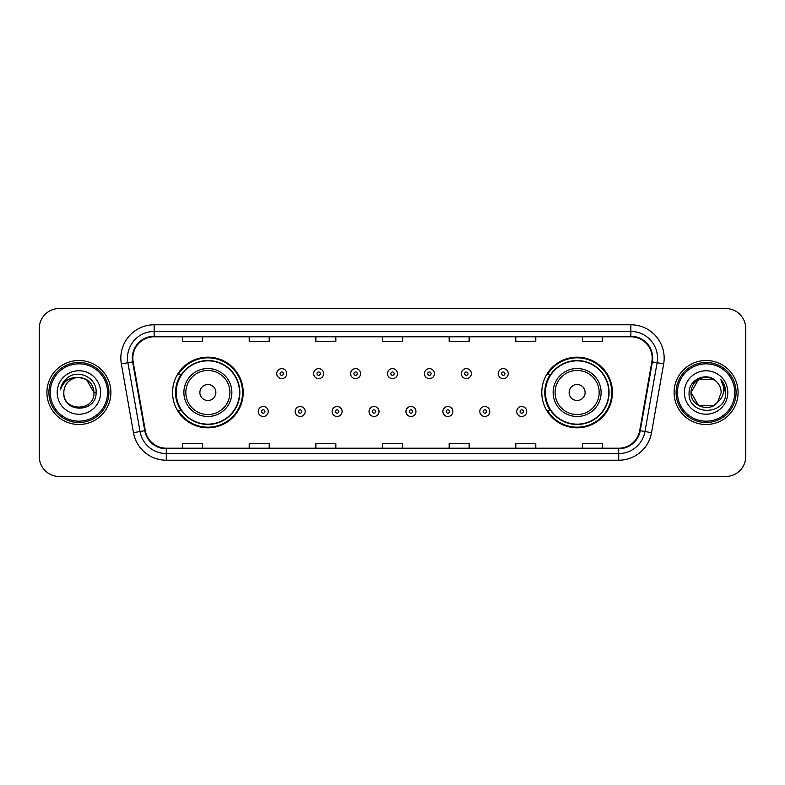 <?xml version="1.0" encoding="UTF-8"?>
<svg xmlns="http://www.w3.org/2000/svg" width="785" height="785" viewBox="0 0 785 785"><rect width="100%" height="100%" fill="white"/><g stroke="black" fill="none" stroke-linecap="round" stroke-linejoin="round"><path stroke-width="1.18" d="M541.797 392.5A35.325 35.325 0 0 0 577.122 427.825A35.325 35.325 0 0 0 612.447 392.5A35.325 35.325 0 0 0 577.122 357.175A35.325 35.325 0 0 0 541.797 392.5M172.553 392.5A35.325 35.325 0 0 0 207.878 427.825A35.325 35.325 0 0 0 243.203 392.5A35.325 35.325 0 0 0 207.878 357.175A35.325 35.325 0 0 0 172.553 392.5M181.021 410.496A32.322 32.322 0 0 1 181.021 374.504M550.265 410.496A32.322 32.322 0 0 1 550.265 374.504M39.25 328.513L39.25 456.487A19.998 19.998 0 0 0 59.248 476.475L725.752 476.475A19.998 19.998 0 0 0 745.75 456.487L745.75 328.513A19.998 19.998 0 0 0 725.752 308.525L59.248 308.525A19.998 19.998 0 0 0 39.25 328.513L39.25 456.487M46.914 392.5A31.989 31.989 0 0 0 78.912 424.489A31.989 31.989 0 0 0 110.901 392.5A31.989 31.989 0 0 0 78.912 360.511A31.989 31.989 0 0 0 46.914 392.5A31.989 31.989 0 0 0 78.912 424.489A31.989 31.989 0 0 0 110.901 392.5A31.989 31.989 0 0 0 78.912 360.511A31.989 31.989 0 0 0 46.914 392.5M674.099 392.5A31.989 31.989 0 0 0 706.088 424.489A31.989 31.989 0 0 0 738.086 392.5A31.989 31.989 0 0 0 706.088 360.511A31.989 31.989 0 0 0 674.099 392.5A31.989 31.989 0 0 0 706.088 424.489A31.989 31.989 0 0 0 738.086 392.5A31.989 31.989 0 0 0 706.088 360.511A31.989 31.989 0 0 0 674.099 392.5M132.832 358.107A21.332 21.332 0 0 1 154.154 336.785L630.846 336.785A21.332 21.332 0 0 1 651.844 361.816L639.716 430.592A21.332 21.332 0 0 1 618.717 448.215L166.283 448.215A21.332 21.332 0 0 1 145.284 430.592L133.156 361.816A21.332 21.332 0 0 1 132.832 358.107M132.292 358.107A21.862 21.862 0 0 0 132.626 361.905L144.754 430.69A21.862 21.862 0 0 0 166.283 448.755L618.717 448.755A21.862 21.862 0 0 0 640.246 430.69L652.374 361.905A21.862 21.862 0 0 0 630.846 336.245L154.154 336.245A21.862 21.862 0 0 0 132.292 358.107M121.341 363.897A33.323 33.323 0 0 1 154.154 324.784L630.846 324.784A33.323 33.323 0 0 1 663.659 363.897L651.53 432.682A33.323 33.323 0 0 1 618.717 460.216L166.283 460.216A33.323 33.323 0 0 1 133.47 432.682L121.341 363.897L127.896 362.739A26.661 26.661 0 0 1 154.154 331.447L630.846 331.447A26.661 26.661 0 0 1 657.104 362.739L644.966 431.524A26.661 26.661 0 0 1 618.717 453.553L166.283 453.553A26.661 26.661 0 0 1 140.034 431.524L127.896 362.739A26.661 26.661 0 0 1 127.494 358.107M725.752 308.525L59.248 308.525M59.248 476.475L725.752 476.475M745.75 456.487L745.75 328.513M640.246 430.69L644.966 431.524L657.104 362.739L663.659 363.897M382.501 336.785L382.501 341.298L402.499 341.298L402.499 336.785M315.855 336.785L315.855 341.298L335.843 341.298L335.843 336.785M249.198 336.785L249.198 341.298L269.196 341.298L269.196 336.785M182.552 336.785L182.552 341.298L202.55 341.298L202.55 336.785M449.157 336.785L449.157 341.298L469.145 341.298L469.145 336.785M515.804 336.785L515.804 341.298L535.802 341.298L535.802 336.785M582.45 336.785L582.45 341.298L602.448 341.298L602.448 336.785M402.499 448.215L402.499 443.702L382.501 443.702L382.501 448.215M335.843 448.215L335.843 443.702L315.855 443.702L315.855 448.215M269.196 448.215L269.196 443.702L249.198 443.702L249.198 448.215M202.55 448.215L202.55 443.702L182.552 443.702L182.552 448.215M469.145 448.215L469.145 443.702L449.157 443.702L449.157 448.215M535.802 448.215L535.802 443.702L515.804 443.702L515.804 448.215M602.448 448.215L602.448 443.702L582.45 443.702L582.45 448.215M107.565 392.5A28.662 28.662 0 0 0 78.912 363.838A28.662 28.662 0 0 0 50.25 392.5A28.662 28.662 0 0 0 78.912 421.162A28.662 28.662 0 0 0 107.565 392.5M108.899 392.5A29.997 29.997 0 0 0 78.912 362.503A29.997 29.997 0 0 0 48.915 392.5A29.997 29.997 0 0 0 78.912 422.497A29.997 29.997 0 0 0 108.899 392.5M96.084 392.5L93.974 392.5L86.438 379.449L78.912 377.428C88.057 378.321 93.081 383.345 93.974 392.5L86.438 379.449L78.912 377.428L86.438 379.449L93.974 392.5L86.438 379.449L78.912 377.428L86.438 379.449L93.974 392.5C94.897 411.939 62.918 411.939 63.84 392.5C62.437 413.558 96.761 413.077 96.084 392.5C97.252 378.095 78.539 368.754 67.451 377.752C63.536 380.882 61.191 384.925 60.416 389.86C63.526 381.019 69.688 376.878 78.912 377.428L86.438 379.449L93.974 392.5C94.897 411.939 62.918 411.939 63.84 392.5C62.918 411.939 94.897 411.939 93.974 392.5C94.897 411.939 62.918 411.939 63.84 392.5C62.918 411.939 94.897 411.939 93.974 392.5C94.897 411.939 62.918 411.939 63.84 392.5A15.072 15.072 0 0 1 78.912 377.428L86.438 379.449L93.974 392.5A15.072 15.072 0 0 0 93.965 391.95M57.177 392.5A21.735 21.735 0 0 0 78.912 414.235A21.735 21.735 0 0 0 100.637 392.5A21.735 21.735 0 0 0 78.912 370.765A21.735 21.735 0 0 0 57.177 392.5M62.79 383.06L67.441 377.762M215.875 392.5A7.997 7.997 0 0 0 207.878 384.503A7.997 7.997 0 0 0 199.881 392.5A7.997 7.997 0 0 0 207.878 400.497A7.997 7.997 0 0 0 215.875 392.5M231.869 392.5A23.992 23.992 0 0 0 207.878 368.508A23.992 23.992 0 0 0 183.886 392.5A23.992 23.992 0 0 0 207.878 416.492A23.992 23.992 0 0 0 231.869 392.5A23.992 23.992 0 0 1 207.878 416.492A23.992 23.992 0 0 1 183.886 392.5M239.533 392.5A31.655 31.655 0 0 0 207.878 360.845A31.655 31.655 0 0 0 176.213 392.5A31.655 31.655 0 0 0 207.878 424.155A31.655 31.655 0 0 0 239.533 392.5M242.536 392.5A34.658 34.658 0 0 1 178.254 410.496L181.472 410.496A31.959 31.959 0 0 0 239.837 392.578A31.959 31.959 0 0 0 181.472 374.504L178.254 374.504A34.658 34.658 0 0 1 242.536 392.5M585.119 392.5A7.997 7.997 0 0 0 577.122 384.503A7.997 7.997 0 0 0 569.125 392.5A7.997 7.997 0 0 0 577.122 400.497A7.997 7.997 0 0 0 585.119 392.5M601.114 392.5A23.992 23.992 0 0 0 577.122 368.508A23.992 23.992 0 0 0 553.131 392.5A23.992 23.992 0 0 0 577.122 416.492A23.992 23.992 0 0 0 601.114 392.5A23.992 23.992 0 0 1 577.122 416.492A23.992 23.992 0 0 1 553.131 392.5M608.787 392.5A31.655 31.655 0 0 0 577.122 360.845A31.655 31.655 0 0 0 545.467 392.5A31.655 31.655 0 0 0 577.122 424.155A31.655 31.655 0 0 0 608.787 392.5M611.78 392.5A34.658 34.658 0 0 1 547.498 410.496L550.717 410.496A31.959 31.959 0 0 0 609.082 392.578A31.959 31.959 0 0 0 550.717 374.504L547.498 374.504A34.658 34.658 0 0 1 611.78 392.5M713.624 405.551A15.072 15.072 0 0 0 717.696 402.116L713.624 405.551L698.562 405.551L691.026 392.5L698.562 379.449L713.624 379.449L715.959 381.117C706.716 371.423 688.916 379.41 689.083 392.5C687.385 415.756 725.095 416.364 725.713 393.628L725.742 392.5C725.683 387.554 724.045 383.217 720.807 379.479C723.27 383.512 724.133 387.859 723.407 392.5C722.74 396.386 720.836 399.585 717.696 402.116L717.392 402.469C709.238 412.92 690.25 405.894 691.026 392.5L698.562 405.551L713.624 405.551L717.696 402.116L714.321 405.129M734.75 392.5A28.662 28.662 0 0 0 706.088 363.838A28.662 28.662 0 0 0 677.435 392.5A28.662 28.662 0 0 0 706.088 421.162A28.662 28.662 0 0 0 734.75 392.5M736.085 392.5A29.997 29.997 0 0 0 706.088 362.503A29.997 29.997 0 0 0 676.101 392.5A29.997 29.997 0 0 0 706.088 422.497A29.997 29.997 0 0 0 736.085 392.5M717.696 402.116L721.16 392.5C721.072 387.957 719.345 384.159 715.959 381.117M684.363 392.5A21.735 21.735 0 0 0 706.088 414.235A21.735 21.735 0 0 0 727.823 392.5A21.735 21.735 0 0 0 706.088 370.765A21.735 21.735 0 0 0 684.363 392.5M713.624 379.449A15.072 15.072 0 0 0 691.026 392.5M720.954 379.646L725.732 393.069L720.807 379.479L724.732 386.289M725.742 392.5L720.807 379.479L725.732 393.069M286.721 373.64A4.995 4.995 0 0 1 281.727 378.635A4.995 4.995 0 0 1 276.732 373.64A4.995 4.995 0 0 1 281.727 368.636A4.995 4.995 0 0 1 286.721 373.64A4.995 4.995 0 0 0 281.727 368.636A4.995 4.995 0 0 0 276.732 373.64M323.646 373.64A4.995 4.995 0 0 1 318.651 378.635A4.995 4.995 0 0 1 313.657 373.64A4.995 4.995 0 0 1 318.651 368.636A4.995 4.995 0 0 1 323.646 373.64A4.995 4.995 0 0 0 318.651 368.636A4.995 4.995 0 0 0 313.657 373.64M360.57 373.64A4.995 4.995 0 0 1 355.576 378.635A4.995 4.995 0 0 1 350.581 373.64A4.995 4.995 0 0 1 355.576 368.636A4.995 4.995 0 0 1 360.57 373.64A4.995 4.995 0 0 0 355.576 368.636A4.995 4.995 0 0 0 350.581 373.64M397.495 373.64A4.995 4.995 0 0 1 392.5 378.635A4.995 4.995 0 0 1 387.505 373.64A4.995 4.995 0 0 1 392.5 368.636A4.995 4.995 0 0 1 397.495 373.64A4.995 4.995 0 0 0 392.5 368.636A4.995 4.995 0 0 0 387.505 373.64M434.419 373.64A4.995 4.995 0 0 1 429.424 378.635A4.995 4.995 0 0 1 424.43 373.64A4.995 4.995 0 0 1 429.424 368.636A4.995 4.995 0 0 1 434.419 373.64A4.995 4.995 0 0 0 429.424 368.636A4.995 4.995 0 0 0 424.43 373.64M471.343 373.64A4.995 4.995 0 0 1 466.349 378.635A4.995 4.995 0 0 1 461.354 373.64A4.995 4.995 0 0 1 466.349 368.636A4.995 4.995 0 0 1 471.343 373.64A4.995 4.995 0 0 0 466.349 368.636A4.995 4.995 0 0 0 461.354 373.64M508.268 373.64A4.995 4.995 0 0 1 503.273 378.635A4.995 4.995 0 0 1 498.279 373.64A4.995 4.995 0 0 1 503.273 368.636A4.995 4.995 0 0 1 508.268 373.64A4.995 4.995 0 0 0 503.273 368.636A4.995 4.995 0 0 0 498.279 373.64M258.265 411.497A4.995 4.995 0 0 1 263.26 406.493A4.995 4.995 0 0 1 268.264 411.497A4.995 4.995 0 0 1 263.26 416.492A4.995 4.995 0 0 1 258.265 411.497A4.995 4.995 0 0 0 263.26 416.492A4.995 4.995 0 0 0 268.264 411.497M295.189 411.497A4.995 4.995 0 0 1 300.184 406.493A4.995 4.995 0 0 1 305.188 411.497A4.995 4.995 0 0 1 300.184 416.492A4.995 4.995 0 0 1 295.189 411.497A4.995 4.995 0 0 0 300.184 416.492A4.995 4.995 0 0 0 305.188 411.497M332.114 411.497A4.995 4.995 0 0 1 337.108 406.493A4.995 4.995 0 0 1 342.113 411.497A4.995 4.995 0 0 1 337.108 416.492A4.995 4.995 0 0 1 332.114 411.497A4.995 4.995 0 0 0 337.108 416.492A4.995 4.995 0 0 0 342.113 411.497M369.038 411.497A4.995 4.995 0 0 1 374.033 406.493A4.995 4.995 0 0 1 379.037 411.497A4.995 4.995 0 0 1 374.033 416.492A4.995 4.995 0 0 1 369.038 411.497A4.995 4.995 0 0 0 374.033 416.492A4.995 4.995 0 0 0 379.037 411.497M405.963 411.497A4.995 4.995 0 0 1 410.967 406.493A4.995 4.995 0 0 1 415.962 411.497A4.995 4.995 0 0 1 410.967 416.492A4.995 4.995 0 0 1 405.963 411.497A4.995 4.995 0 0 0 410.967 416.492A4.995 4.995 0 0 0 415.962 411.497M442.887 411.497A4.995 4.995 0 0 1 447.892 406.493A4.995 4.995 0 0 1 452.886 411.497A4.995 4.995 0 0 1 447.892 416.492A4.995 4.995 0 0 1 442.887 411.497A4.995 4.995 0 0 0 447.892 416.492A4.995 4.995 0 0 0 452.886 411.497M479.812 411.497A4.995 4.995 0 0 1 484.816 406.493A4.995 4.995 0 0 1 489.811 411.497A4.995 4.995 0 0 1 484.816 416.492A4.995 4.995 0 0 1 479.812 411.497A4.995 4.995 0 0 0 484.816 416.492A4.995 4.995 0 0 0 489.811 411.497M516.736 411.497A4.995 4.995 0 0 1 521.74 406.493A4.995 4.995 0 0 1 526.735 411.497A4.995 4.995 0 0 1 521.74 416.492A4.995 4.995 0 0 1 516.736 411.497A4.995 4.995 0 0 0 521.74 416.492A4.995 4.995 0 0 0 526.735 411.497M630.846 324.784L630.846 336.245M127.896 362.739L132.626 361.905M166.283 460.216L166.283 448.755M618.717 448.755L618.717 460.216M133.47 432.682L144.754 430.69M652.374 361.905L657.104 362.739M154.154 324.784L154.154 336.245M644.966 431.524L651.53 432.682M229.917 392.5A22.039 22.039 0 0 0 207.878 370.461A22.039 22.039 0 0 0 185.839 392.5A22.039 22.039 0 0 0 207.878 414.539A22.039 22.039 0 0 0 229.917 392.5M599.161 392.5A22.039 22.039 0 0 0 577.122 370.461A22.039 22.039 0 0 0 555.083 392.5A22.039 22.039 0 0 0 577.122 414.539A22.039 22.039 0 0 0 599.161 392.5M280.059 373.64A1.668 1.668 0 0 0 281.727 375.308A1.668 1.668 0 0 0 283.395 373.64A1.668 1.668 0 0 0 281.727 371.972A1.668 1.668 0 0 0 280.059 373.64M316.983 373.64A1.668 1.668 0 0 0 318.651 375.308A1.668 1.668 0 0 0 320.319 373.64A1.668 1.668 0 0 0 318.651 371.972A1.668 1.668 0 0 0 316.983 373.64M353.907 373.64A1.668 1.668 0 0 0 355.576 375.308A1.668 1.668 0 0 0 357.244 373.64A1.668 1.668 0 0 0 355.576 371.972A1.668 1.668 0 0 0 353.907 373.64M390.832 373.64A1.668 1.668 0 0 0 392.5 375.308A1.668 1.668 0 0 0 394.168 373.64A1.668 1.668 0 0 0 392.5 371.972A1.668 1.668 0 0 0 390.832 373.64M427.756 373.64A1.668 1.668 0 0 0 429.424 375.308A1.668 1.668 0 0 0 431.093 373.64A1.668 1.668 0 0 0 429.424 371.972A1.668 1.668 0 0 0 427.756 373.64M464.681 373.64A1.668 1.668 0 0 0 466.349 375.308A1.668 1.668 0 0 0 468.017 373.64A1.668 1.668 0 0 0 466.349 371.972A1.668 1.668 0 0 0 464.681 373.64M501.605 373.64A1.668 1.668 0 0 0 503.273 375.308A1.668 1.668 0 0 0 504.941 373.64A1.668 1.668 0 0 0 503.273 371.972A1.668 1.668 0 0 0 501.605 373.64M264.928 411.497A1.668 1.668 0 0 0 263.26 409.829A1.668 1.668 0 0 0 261.601 411.497A1.668 1.668 0 0 0 263.26 413.165A1.668 1.668 0 0 0 264.928 411.497M301.852 411.497A1.668 1.668 0 0 0 300.184 409.829A1.668 1.668 0 0 0 298.526 411.497A1.668 1.668 0 0 0 300.184 413.165A1.668 1.668 0 0 0 301.852 411.497M338.777 411.497A1.668 1.668 0 0 0 337.108 409.829A1.668 1.668 0 0 0 335.45 411.497A1.668 1.668 0 0 0 337.108 413.165A1.668 1.668 0 0 0 338.777 411.497M375.701 411.497A1.668 1.668 0 0 0 374.033 409.829A1.668 1.668 0 0 0 372.375 411.497A1.668 1.668 0 0 0 374.033 413.165A1.668 1.668 0 0 0 375.701 411.497M412.625 411.497A1.668 1.668 0 0 0 410.967 409.829A1.668 1.668 0 0 0 409.299 411.497A1.668 1.668 0 0 0 410.967 413.165A1.668 1.668 0 0 0 412.625 411.497M449.55 411.497A1.668 1.668 0 0 0 447.892 409.829A1.668 1.668 0 0 0 446.223 411.497A1.668 1.668 0 0 0 447.892 413.165A1.668 1.668 0 0 0 449.55 411.497M486.474 411.497A1.668 1.668 0 0 0 484.816 409.829A1.668 1.668 0 0 0 483.148 411.497A1.668 1.668 0 0 0 484.816 413.165A1.668 1.668 0 0 0 486.474 411.497M523.399 411.497A1.668 1.668 0 0 0 521.74 409.829A1.668 1.668 0 0 0 520.072 411.497A1.668 1.668 0 0 0 521.74 413.165A1.668 1.668 0 0 0 523.399 411.497"/></g></svg>
